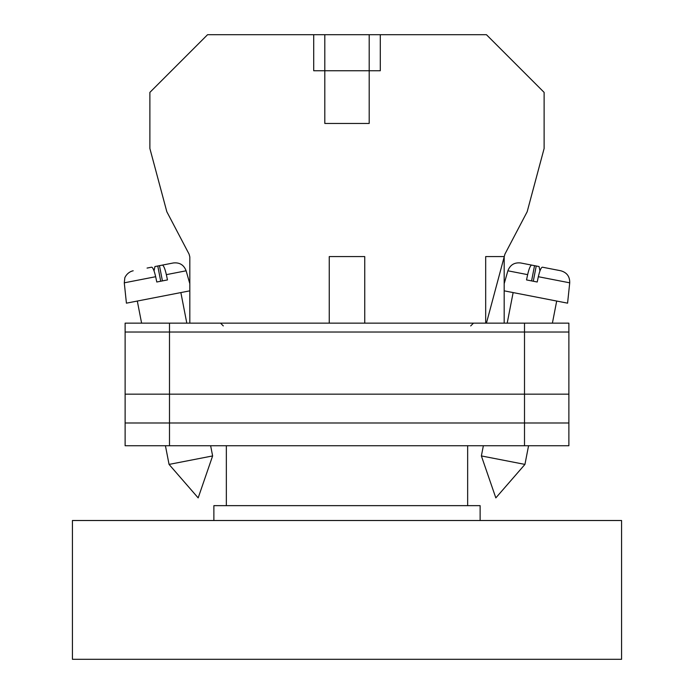 <?xml version="1.0" encoding="UTF-8"?>
<svg xmlns="http://www.w3.org/2000/svg" width="694" height="694" viewBox="0 0 694 694"><rect width="100%" height="100%" fill="white"/><g stroke="black" fill="none" stroke-linecap="round" stroke-linejoin="round"><path stroke-width="1.04" d="M125.12 332.027L125.12 445.739L125.12 323.144L169.492 323.144L169.492 445.739L568.88 445.739L568.88 332.027L125.12 332.027L125.12 445.739L169.492 445.739M568.88 332.027L568.88 323.144L169.492 323.144M524.508 323.144L524.508 422.993L125.12 422.993L125.12 445.739M524.508 445.739L524.508 422.993L568.88 422.993M125.12 394.149L568.88 394.149M481.376 455.932L495.828 497.893L524.942 464.407L481.376 455.932L483.362 445.739M504.182 290.838L567.579 303.165L569.722 282.822L538.336 276.715C539.759 270.582 541.103 267.407 542.396 267.19L560.804 270.773C566.877 272.49 569.852 276.507 569.722 282.822M538.336 276.715L537.217 282.007L526.529 279.925L527.648 274.642L507.878 270.799L504.182 283.707M531.578 280.905L534.536 265.663L531.699 265.108C530.416 265.334 529.062 268.509 527.648 274.642M539.949 270.912L539.073 266.548L529.14 264.614M507.878 270.799C510.125 264.9 514.384 262.289 520.665 262.965L531.699 265.108M533.278 281.243L536.236 265.993M212.624 455.932L198.172 497.893L169.058 464.407L212.624 455.932L210.638 445.739M189.818 290.838L126.421 303.165L124.278 282.822L155.664 276.715C154.242 270.582 152.897 267.407 151.604 267.19L147.067 268.075M155.664 276.715L156.783 282.007L167.471 279.925L166.352 274.642L186.122 270.799C183.875 264.9 179.616 262.289 173.335 262.965L162.301 265.108C163.584 265.334 164.938 268.509 166.352 274.642M162.422 280.905L159.464 265.663L162.301 265.108M154.051 270.912L154.927 266.548L173.335 262.965M160.722 281.243L157.764 265.993M189.063 254.099L189.818 256.91L189.063 254.099L166.829 211.739L149.878 148.481L149.878 92.389L207.567 34.7L486.433 34.7L544.122 92.389L544.122 148.481L527.171 211.739L504.937 254.099L486.433 323.144M480.127 520.509L480.127 505.648L213.873 505.648L213.873 520.509M467.652 505.648L467.652 445.739M226.348 505.648L226.348 445.739M621.581 520.509L72.419 520.509L72.419 659.3L621.581 659.3L621.581 520.509M369.191 34.7L369.191 123.454L324.809 123.454L324.809 70.753L380.286 70.753L380.286 34.7M324.809 34.7L324.809 70.753L313.714 70.753L313.714 34.7M189.818 256.91L189.818 323.144L329.251 323.144L329.251 256.58L364.749 256.58L364.749 323.144L485.679 323.144L485.679 256.58L504.182 256.58L504.182 323.144M470.697 325.92L473.473 323.144M223.303 325.92L220.527 323.144M507.193 323.144L513.135 292.582M524.942 464.407L528.568 445.739M552.398 323.144L556.692 301.049M169.058 464.407L165.432 445.739M141.602 323.144L137.308 301.049M186.807 323.144L180.865 292.582M186.122 270.799L189.818 283.707M124.278 282.822L124.799 278.112C124.295 278.624 126.785 272.091 133.196 270.773"/></g></svg>
